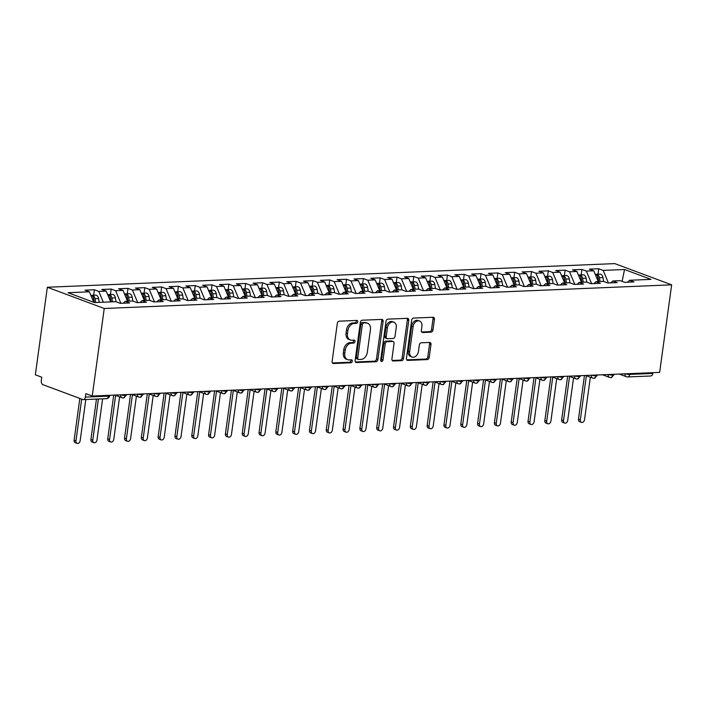 <?xml version="1.0" encoding="UTF-8"?>
<svg xmlns="http://www.w3.org/2000/svg" width="707" height="707" viewBox="0 0 707 707"><rect width="100%" height="100%" fill="white"/><g stroke="black" fill="none" stroke-linecap="round" stroke-linejoin="round"><path stroke-width="1.06" d="M357.742 321.871A1.529 1.114 110.5 0 0 356.796 320.43L339.263 321.164A2.183 1.591 110.5 0 0 337.319 323.355L332.104 361.454A2.183 1.591 110.5 0 0 332.988 363.425A2.183 1.591 110.5 0 0 333.465 363.504L350.999 362.771A1.529 1.114 110.5 0 0 351.397 359.81L349.134 359.898A6.982 5.099 110.5 0 1 347.623 359.669A6.982 5.099 110.5 0 1 344.777 353.35L345.21 350.168A6.982 5.099 110.5 0 1 351.423 343.178L353.694 343.081A1.529 1.114 110.5 0 0 354.101 340.12L351.83 340.217A6.982 5.099 110.5 0 1 350.318 339.979A6.982 5.099 110.5 0 1 347.473 333.66L347.915 330.487A6.982 5.099 110.5 0 1 354.119 323.497L356.39 323.399A1.529 1.114 110.5 0 0 357.742 321.871M350.318 339.979L348.896 339.448A6.982 5.099 110.5 0 1 346.05 333.13L346.492 329.957A6.982 5.099 110.5 0 1 352.696 322.958L354.967 322.869A1.529 1.114 110.5 0 0 356.213 320.457M332.396 362.956L349.576 362.24A1.529 1.114 110.5 0 0 350.822 359.828M347.623 359.669L346.2 359.138A6.982 5.099 110.5 0 1 343.355 352.82L343.788 349.638A6.982 5.099 110.5 0 1 350 342.648L352.272 342.55A1.529 1.114 110.5 0 0 353.518 340.147M431.031 332.175A2.183 1.591 110.5 0 0 432.976 329.992L434.434 319.299A2.183 1.591 110.5 0 0 433.55 317.328A2.183 1.591 110.5 0 0 433.073 317.257L413.604 318.07A2.183 1.591 110.5 0 0 411.66 320.253L406.445 358.352A2.183 1.591 110.5 0 0 407.329 360.331A2.183 1.591 110.5 0 0 407.806 360.402L427.275 359.589A2.183 1.591 110.5 0 0 429.22 357.406L430.987 344.495A2.183 1.591 110.5 0 0 430.095 342.515A2.183 1.591 110.5 0 0 429.626 342.444L421.292 342.789A2.183 1.591 110.5 0 0 419.348 344.981L418.473 351.379A5.833 4.26 110.5 0 1 412.022 357.026A5.833 4.26 110.5 0 1 409.645 351.75L413.082 326.661A5.833 4.26 110.5 0 1 419.534 321.013A5.833 4.26 110.5 0 1 421.911 326.298L421.337 330.478A2.183 1.591 110.5 0 0 422.229 332.449A2.183 1.591 110.5 0 0 422.698 332.529L431.031 332.175L429.609 331.645A2.183 1.591 110.5 0 0 431.553 329.462L433.011 318.769A2.183 1.591 110.5 0 0 432.719 317.266M92.246 396.035L104.238 308.482L671.65 284.833L659.658 372.386L92.246 396.035L85.847 393.649L85.37 397.095L108.445 396.141L108.551 395.354M383.114 321.438A2.183 1.591 110.5 0 0 382.222 319.467A2.183 1.591 110.5 0 0 381.753 319.396L362.284 320.209A2.183 1.591 110.5 0 0 360.34 322.392L355.126 360.49A2.183 1.591 110.5 0 0 356.01 362.47A2.183 1.591 110.5 0 0 356.478 362.541L375.956 361.728A2.183 1.591 110.5 0 0 377.892 359.545L383.114 321.438L381.692 320.907A2.183 1.591 110.5 0 0 381.4 319.405M387.94 319.14L407.418 318.327A2.183 1.591 110.5 0 1 407.886 318.397A2.183 1.591 110.5 0 1 408.779 320.368L403.556 358.476A2.183 1.591 110.5 0 1 401.611 360.658L393.286 361.003A2.183 1.591 110.5 0 1 392.809 360.932A2.183 1.591 110.5 0 1 391.925 358.962L394.038 343.505A2.183 1.591 110.5 0 0 393.154 341.534A2.183 1.591 110.5 0 0 392.677 341.454L387.153 341.693A2.183 1.591 110.5 0 0 385.209 343.876L383.008 359.96A1.529 1.114 110.5 0 1 380.693 360.057L386.004 321.323A2.183 1.591 110.5 0 1 387.94 319.14M104.238 308.482L47.342 287.254L614.754 263.605L671.65 284.833M93.642 295.208L94.385 289.782L84.973 290.17L89.382 291.814L68.031 292.707L94.482 302.578L115.833 301.686L120.243 303.33L129.664 302.941L125.254 301.297L132.651 300.988L137.061 302.631L146.473 302.243L142.063 300.59L149.46 300.281L153.87 301.933L163.282 301.536L158.872 299.892L166.269 299.582L170.679 301.226L180.099 300.837L175.69 299.194L183.086 298.884L187.496 300.528L196.908 300.139L192.498 298.487L199.895 298.186L204.305 299.83L213.717 299.432L209.307 297.788L216.704 297.479L221.114 299.123L230.535 298.734L226.125 297.09L233.522 296.781L237.932 298.425L247.344 298.036L242.934 296.392L250.331 296.083L254.741 297.727L264.153 297.329L259.752 295.685L267.149 295.376L271.559 297.02L280.971 296.631L276.561 294.987L283.958 294.678L288.368 296.321L297.78 295.933L293.37 294.289L300.767 293.979L305.177 295.623L314.597 295.226L310.187 293.582L317.584 293.272L321.994 294.925L331.406 294.527L326.996 292.884L334.393 292.574L338.803 294.218L348.215 293.829L343.805 292.185L351.202 291.876L355.612 293.52L365.033 293.131L360.623 291.478L368.02 291.169L372.43 292.822L381.842 292.424L377.432 290.78L384.829 290.471L389.239 292.115L398.651 291.726L394.241 290.082L401.638 289.773L406.048 291.417L415.469 291.028L411.059 289.375L418.456 289.075L422.866 290.718L432.277 290.321L427.868 288.677L435.265 288.368L439.674 290.011L449.086 289.623L444.685 287.979L452.082 287.669L456.492 289.313L465.904 288.924L461.494 287.281L468.891 286.971L473.301 288.615L482.713 288.217L478.303 286.574L485.7 286.264L490.11 287.908L499.531 287.519L495.121 285.875L502.518 285.566L506.928 287.21L516.34 286.821L511.93 285.177L519.327 284.868L523.737 286.512L533.149 286.114L528.739 284.47L536.136 284.161L540.546 285.814L549.966 285.416L545.557 283.772L552.954 283.463L557.363 285.107L566.775 284.718L562.365 283.074L569.762 282.765L574.172 284.408L583.584 284.02L579.174 282.367L586.571 282.066L590.981 283.71L600.402 283.313L595.992 281.669L603.389 281.359L607.799 283.003L617.211 282.614L612.801 280.971L620.198 280.661L624.608 282.305L634.02 281.916L629.619 280.264L627.595 282.181M94.385 289.782L98.794 291.425L106.191 291.116L110.716 301.898M110.451 294.51L111.193 289.075L101.781 289.472L106.191 291.116M111.193 289.075L115.603 290.718L123 290.418L127.525 301.2M127.269 293.803L128.011 288.376L118.59 288.765L123 290.418M128.011 288.376L132.421 290.02L139.818 289.711L144.334 300.502M144.078 293.105L144.82 287.678L135.408 288.067L139.818 289.711M144.82 287.678L149.23 289.322L156.627 289.013L161.152 299.795M160.887 292.406L161.629 286.971L152.217 287.369L156.627 289.013M161.629 286.971L166.039 288.624L173.436 288.315L177.961 299.096M177.704 291.699L178.447 286.273L169.026 286.662L173.436 288.315M178.447 286.273L182.857 287.917L190.254 287.608L194.779 298.398M194.513 291.001L195.256 285.575L185.844 285.964L190.254 287.608M195.256 285.575L199.666 287.219L207.063 286.909L211.587 297.691M211.322 290.303L212.065 284.868L202.653 285.266L207.063 286.909M212.065 284.868L216.475 286.521L223.872 286.211L228.396 296.993M228.14 289.605L228.882 284.17L219.47 284.567L223.872 286.211M228.882 284.17L233.292 285.814L240.689 285.504L245.214 296.295M244.949 288.898L245.691 283.472L236.279 283.861L240.689 285.504M245.691 283.472L250.101 285.115L257.498 284.806L262.023 295.588M261.758 288.2L262.509 282.773L253.088 283.162L257.498 284.806M262.509 282.773L266.919 284.417L274.316 284.108L278.832 294.89M278.576 287.502L279.318 282.066L269.906 282.464L274.316 284.108M279.318 282.066L283.728 283.71L291.125 283.401L295.65 294.192M295.385 286.795L296.127 281.368L286.715 281.757L291.125 283.401M296.127 281.368L300.537 283.012L307.934 282.703L312.459 293.493M312.202 286.096L312.945 280.67L303.524 281.059L307.934 282.703M312.945 280.67L317.355 282.314L324.752 282.005L329.276 292.786M329.011 285.398L329.754 279.963L320.342 280.361L324.752 282.005M329.754 279.963L334.164 281.607L341.561 281.306L346.085 292.088M345.82 284.691L346.563 279.265L337.151 279.654L341.561 281.306M346.563 279.265L350.972 280.909L358.369 280.599L362.894 291.39M362.638 283.993L363.38 278.567L353.96 278.956L358.369 280.599M363.38 278.567L367.79 280.211L375.187 279.901L379.712 290.683M379.447 283.295L380.189 277.86L370.777 278.258L375.187 279.901M380.189 277.86L384.599 279.512L391.996 279.203L396.521 289.985M396.256 282.588L396.998 277.162L387.586 277.551L391.996 279.203M396.998 277.162L401.408 278.805L408.805 278.496L413.33 289.287M413.074 281.89L413.816 276.464L404.404 276.852L408.805 278.496M413.816 276.464L418.226 278.107L425.623 277.798L430.148 288.58M429.883 281.192L430.625 275.757L421.213 276.154L425.623 277.798M430.625 275.757L435.035 277.409L442.432 277.1L446.957 287.882M446.691 280.493L447.443 275.058L438.022 275.456L442.432 277.1M447.443 275.058L451.853 276.702L459.25 276.393L463.765 287.183M463.509 279.786L464.252 274.36L454.84 274.749L459.25 276.393M464.252 274.36L468.661 276.004L476.058 275.695L480.583 286.485M480.318 279.088L481.06 273.662L471.649 274.051L476.058 275.695M481.06 273.662L485.47 275.306L492.867 274.996L497.392 285.778M497.136 278.39L497.878 272.955L488.457 273.353L492.867 274.996M497.878 272.955L502.288 274.599L509.685 274.289L514.21 285.08M513.945 277.683L514.687 272.257L505.275 272.646L509.685 274.289M514.687 272.257L519.097 273.901L526.494 273.591L531.019 284.382M530.754 276.985L531.496 271.559L522.084 271.948L526.494 273.591M531.496 271.559L535.906 273.202L543.303 272.893L547.828 283.675M547.572 276.287L548.314 270.852L538.893 271.249L543.303 272.893M548.314 270.852L552.724 272.495L560.121 272.195L564.646 282.977M564.38 275.58L565.123 270.154L555.711 270.542L560.121 272.195M565.123 270.154L569.533 271.797L576.93 271.488L581.454 282.279M581.189 274.882L581.932 269.455L572.52 269.844L576.93 271.488M581.932 269.455L586.342 271.099L593.739 270.79L598.263 281.572M598.007 274.183L598.749 268.748L589.338 269.146L593.739 270.79M598.749 268.748L603.159 270.401L624.511 269.508L650.97 279.38L629.619 280.264M612.801 280.971L610.777 282.88M603.159 270.401L608.435 282.977M622.125 281.377L624.511 269.508M595.992 281.669L593.968 283.587M586.342 271.099L591.626 283.684M579.174 282.367L577.159 284.285M569.533 271.797L574.809 284.382M562.365 283.074L560.342 284.983M552.724 272.495L558 285.08M545.557 283.772L543.533 285.69M535.906 273.202L541.182 285.787M528.739 284.47L526.724 286.388M519.097 273.901L524.373 286.485M511.93 285.177L509.906 287.086M502.288 274.599L507.564 287.183M495.121 285.875L493.097 287.784M485.47 275.306L490.746 287.882M478.303 286.574L476.288 288.491M468.661 276.004L473.937 288.589M461.494 287.281L459.47 289.19M451.853 276.702L457.129 289.287M444.685 287.979L442.662 289.888M435.035 277.409L440.311 289.985M427.868 288.677L425.844 290.595M418.226 278.107L423.502 290.692M411.059 289.375L409.035 291.293M401.408 278.805L406.693 291.39M394.241 290.082L392.226 291.991M384.599 279.512L389.875 292.088M377.432 290.78L375.408 292.698M367.79 280.211L373.066 292.795M360.623 291.478L358.599 293.396M350.972 280.909L356.248 293.493M343.805 292.185L341.79 294.094M334.164 281.607L339.44 294.192M326.996 292.884L324.973 294.792M317.355 282.314L322.631 294.899M310.187 293.582L308.164 295.499M300.537 283.012L305.813 295.597M293.37 294.289L291.355 296.198M283.728 283.71L289.004 296.295M276.561 294.987L274.537 296.896M266.919 284.417L272.195 296.993M259.752 295.685L257.728 297.603M250.101 285.115L255.377 297.7M242.934 296.392L240.91 298.301M233.292 285.814L238.568 298.398M226.125 297.09L224.101 298.999M216.475 286.521L221.759 299.096M209.307 297.788L207.292 299.706M199.666 287.219L204.942 299.803M192.498 298.487L190.475 300.404M182.857 287.917L188.133 300.502M175.69 299.194L173.666 301.102M166.039 288.624L171.315 301.2M158.872 299.892L156.857 301.809M149.23 289.322L154.506 301.907M142.063 300.59L140.039 302.508M132.421 290.02L137.697 302.605M125.254 301.297L123.23 303.206M115.603 290.718L120.879 303.303M85.37 397.095A3.332 2.174 -92.4 0 1 83.382 399.632A3.332 2.174 -92.4 0 1 82.799 399.535L42.968 384.679A3.332 2.174 -92.4 0 1 41.28 380.649L41.748 377.193L35.35 374.807L47.342 287.254M98.794 291.425L103.319 302.207M652.888 372.669L652.782 373.446A3.332 2.174 87.6 0 1 650.785 375.983L627.71 376.937A3.332 2.174 87.6 0 0 629.707 374.41L652.782 373.446M89.382 291.814L93.784 302.313M125.448 394.656L125.342 395.434A3.332 2.174 87.6 0 1 123.416 397.961A3.332 2.174 87.6 0 1 123.345 397.97A3.332 3.332 0 0 1 122.046 397.758A3.332 2.43 110.5 0 1 120.676 394.851M142.266 393.949L142.16 394.736A3.332 2.174 87.6 0 1 140.225 397.263A3.332 2.174 87.6 0 1 140.163 397.263A3.332 3.332 0 0 1 138.855 397.06A3.332 2.43 110.5 0 1 137.485 394.153M159.075 393.251L158.969 394.029A3.332 2.174 87.6 0 1 157.034 396.556A3.332 2.174 87.6 0 1 156.972 396.565A3.332 3.332 0 0 1 155.673 396.353A3.332 2.43 110.5 0 1 154.303 393.445M175.884 392.553L175.778 393.331A3.332 2.174 87.6 0 1 173.851 395.858A3.332 2.174 87.6 0 1 173.789 395.867A3.332 3.332 0 0 1 172.481 395.655A3.332 2.43 110.5 0 1 171.112 392.747M192.702 391.846L192.596 392.632A3.332 2.174 87.6 0 1 190.66 395.16A3.332 2.174 87.6 0 1 190.598 395.16A3.332 3.332 0 0 1 189.29 394.957A3.332 2.43 110.5 0 1 187.921 392.049M209.511 391.148L209.405 391.925A3.332 2.174 87.6 0 1 207.469 394.462A3.332 2.174 87.6 0 1 207.407 394.462A3.332 3.332 0 0 1 206.108 394.259A3.332 2.43 110.5 0 1 204.738 391.351M226.32 390.45L226.213 391.227A3.332 2.174 87.6 0 1 224.287 393.755A3.332 2.174 87.6 0 1 224.225 393.764A3.332 3.332 0 0 1 222.917 393.552A3.332 2.43 110.5 0 1 221.547 390.644M243.137 389.743L243.031 390.529A3.332 2.174 87.6 0 1 241.096 393.057A3.332 2.174 87.6 0 1 241.034 393.057A3.332 3.332 0 0 1 239.735 392.853A3.332 2.43 110.5 0 1 238.356 389.946M259.946 389.044L259.84 389.822A3.332 2.174 87.6 0 1 257.905 392.358A3.332 2.174 87.6 0 1 257.843 392.358A3.332 3.332 0 0 1 256.544 392.155A3.332 2.43 110.5 0 1 255.174 389.248M276.764 388.346L276.649 389.124A3.332 2.174 87.6 0 1 274.723 391.651A3.332 2.174 87.6 0 1 274.661 391.66A3.332 3.332 0 0 1 273.353 391.448A3.332 2.43 110.5 0 1 271.983 388.541M293.573 387.639L293.467 388.426A3.332 2.174 87.6 0 1 291.531 390.953A3.332 2.174 87.6 0 1 291.47 390.953A3.332 3.332 0 0 1 290.17 390.75A3.332 2.43 110.5 0 1 288.801 387.843M310.382 386.941L310.276 387.719A3.332 2.174 87.6 0 1 308.349 390.255A3.332 2.174 87.6 0 1 308.279 390.255A3.332 3.332 0 0 1 306.979 390.052A3.332 2.43 110.5 0 1 305.61 387.144M327.2 386.243L327.094 387.021A3.332 2.174 87.6 0 1 325.158 389.548A3.332 2.174 87.6 0 1 325.096 389.557A3.332 3.332 0 0 1 323.788 389.345A3.332 2.43 110.5 0 1 322.419 386.437M344.009 385.545L343.902 386.322A3.332 2.174 87.6 0 1 341.967 388.85A3.332 2.174 87.6 0 1 341.905 388.859A3.332 3.332 0 0 1 340.606 388.647A3.332 2.43 110.5 0 1 339.236 385.739M360.817 384.838L360.711 385.624A3.332 2.174 87.6 0 1 358.785 388.152A3.332 2.174 87.6 0 1 358.723 388.152A3.332 3.332 0 0 1 357.415 387.949A3.332 2.43 110.5 0 1 356.045 385.041M377.635 384.14L377.529 384.917A3.332 2.174 87.6 0 1 375.594 387.454A3.332 2.174 87.6 0 1 375.532 387.454A3.332 3.332 0 0 1 374.224 387.25A3.332 2.43 110.5 0 1 372.854 384.334M394.444 383.441L394.338 384.219A3.332 2.174 87.6 0 1 392.403 386.747A3.332 2.174 87.6 0 1 392.341 386.756A3.332 3.332 0 0 1 391.042 386.543A3.332 2.43 110.5 0 1 389.672 383.636M411.253 382.734L411.147 383.521A3.332 2.174 87.6 0 1 409.22 386.049A3.332 2.174 87.6 0 1 409.159 386.049A3.332 3.332 0 0 1 407.851 385.845A3.332 2.43 110.5 0 1 406.481 382.938M428.071 382.036L427.965 382.814A3.332 2.174 87.6 0 1 426.029 385.35A3.332 2.174 87.6 0 1 425.968 385.35A3.332 3.332 0 0 1 424.668 385.147A3.332 2.43 110.5 0 1 423.29 382.24M444.88 381.338L444.774 382.116A3.332 2.174 87.6 0 1 442.838 384.643A3.332 2.174 87.6 0 1 442.776 384.652A3.332 3.332 0 0 1 441.477 384.44A3.332 2.43 110.5 0 1 440.108 381.533M461.698 380.631L461.583 381.418A3.332 2.174 87.6 0 1 459.656 383.945A3.332 2.174 87.6 0 1 459.594 383.945A3.332 3.332 0 0 1 458.286 383.742A3.332 2.43 110.5 0 1 456.916 380.834M478.506 379.933L478.4 380.711A3.332 2.174 87.6 0 1 476.465 383.247A3.332 2.174 87.6 0 1 476.403 383.247A3.332 3.332 0 0 1 475.104 383.044A3.332 2.43 110.5 0 1 473.734 380.136M495.315 379.235L495.209 380.012A3.332 2.174 87.6 0 1 493.283 382.54A3.332 2.174 87.6 0 1 493.221 382.549A3.332 3.332 0 0 1 491.913 382.337A3.332 2.43 110.5 0 1 490.543 379.429M512.133 378.537L512.027 379.314A3.332 2.174 87.6 0 1 510.092 381.842A3.332 2.174 87.6 0 1 510.03 381.851A3.332 3.332 0 0 1 508.722 381.639A3.332 2.43 110.5 0 1 507.352 378.731M528.942 377.83L528.836 378.607A3.332 2.174 87.6 0 1 526.901 381.144A3.332 2.174 87.6 0 1 526.839 381.144A3.332 3.332 0 0 1 525.54 380.94A3.332 2.43 110.5 0 1 524.17 378.033M545.751 377.131L545.645 377.909A3.332 2.174 87.6 0 1 543.718 380.437A3.332 2.174 87.6 0 1 543.656 380.446A3.332 3.332 0 0 1 542.349 380.233A3.332 2.43 110.5 0 1 540.979 377.326M562.569 376.433L562.463 377.211A3.332 2.174 87.6 0 1 560.527 379.739A3.332 2.174 87.6 0 1 560.465 379.747A3.332 3.332 0 0 1 559.157 379.535A3.332 2.43 110.5 0 1 557.788 376.628M579.378 375.726L579.272 376.513A3.332 2.174 87.6 0 1 577.336 379.04A3.332 2.174 87.6 0 1 577.274 379.04A3.332 3.332 0 0 1 575.975 378.837A3.332 2.43 110.5 0 1 574.605 375.93M596.195 375.028L596.081 375.806A3.332 2.174 87.6 0 1 594.154 378.342A3.332 2.174 87.6 0 1 594.092 378.342A3.332 3.332 0 0 1 592.784 378.139A3.332 2.43 110.5 0 1 591.414 375.231M613.004 374.33L612.898 375.108A3.332 2.174 87.6 0 1 610.963 377.635A3.332 2.174 87.6 0 1 610.901 377.644A3.332 3.332 0 0 1 609.602 377.432A3.332 2.43 110.5 0 1 608.223 374.524M355.418 361.993L374.533 361.197A2.183 1.591 110.5 0 0 376.469 359.015L381.692 320.907M363.69 323.09A1.529 1.114 110.5 0 0 362.329 324.619L357.751 358.069A1.529 1.114 110.5 0 0 358.705 359.501L361.1 359.403A6.982 5.099 110.5 0 0 367.304 352.404L370.433 329.55A6.982 5.099 110.5 0 0 367.596 323.232A6.982 5.099 110.5 0 0 366.085 322.993L362.267 322.56A1.529 1.114 110.5 0 0 360.906 324.089L362.329 324.619M358.369 359.448L356.947 358.917A1.529 1.114 110.5 0 1 356.328 357.539L360.906 324.089M367.596 323.232L366.173 322.701A6.982 5.099 110.5 0 0 364.662 322.463L366.085 322.993M362.267 322.56L364.662 322.463M392.217 360.464L400.197 360.128A2.183 1.591 110.5 0 0 402.133 357.945L407.356 319.838A2.183 1.591 110.5 0 0 407.055 318.336M393.154 341.534L391.731 341.004A2.183 1.591 110.5 0 0 391.254 340.924L385.73 341.154A2.183 1.591 110.5 0 0 383.786 343.346L381.586 359.43L383.008 359.96M380.746 360.791A1.529 1.114 110.5 0 0 381.586 359.43M396.238 327.474A5.833 4.26 110.5 0 0 393.861 322.189A5.833 4.26 110.5 0 0 387.409 327.836L386.199 336.673A2.183 1.591 110.5 0 0 387.083 338.653A2.183 1.591 110.5 0 0 387.56 338.724L393.083 338.494A2.183 1.591 110.5 0 0 395.027 336.311L396.238 327.474M393.861 322.189L392.438 321.658A5.833 4.26 110.5 0 0 385.987 327.306L387.409 327.836M387.083 338.653L385.66 338.123A2.183 1.591 110.5 0 1 384.776 336.143L385.987 327.306M421.637 331.981L429.609 331.645M419.534 321.013L418.111 320.483A5.833 4.26 110.5 0 0 411.66 326.13L413.082 326.661M412.022 357.026L410.599 356.496A5.833 4.26 110.5 0 1 408.222 351.22L411.66 326.13M406.737 359.854L425.853 359.059A2.183 1.591 110.5 0 0 427.797 356.876L429.564 343.964A2.183 1.591 110.5 0 0 429.264 342.462M94.358 302.525L93.686 298.761A4.445 2.899 -92.4 0 0 91.477 295.455A4.445 2.899 -92.4 0 0 90.85 295.332M95.71 302.525L95.03 298.699A4.445 2.899 -92.4 0 0 92.82 295.402A4.445 2.899 -92.4 0 0 92.043 295.27A4.445 2.899 -92.4 0 0 91.38 295.42M92.043 295.27L95.578 295.128A4.445 2.899 87.6 0 1 96.346 295.252A4.445 2.899 87.6 0 1 98.565 298.557L99.236 302.375M77.09 443.395L75.242 442.706A2.775 2.024 -69.5 0 1 74.111 440.196L75.958 440.885A2.775 2.024 110.5 0 0 77.09 443.395A2.775 2.024 110.5 0 0 80.165 440.708L85.803 399.535M81.685 399.119L75.958 440.885M79.829 398.43L74.111 440.196M111.176 301.88L110.495 298.054A4.445 2.899 -92.4 0 0 108.286 294.757A4.445 2.899 -92.4 0 0 107.667 294.633M112.519 301.827L111.847 298A4.445 2.899 -92.4 0 0 109.629 294.704A4.445 2.899 -92.4 0 0 108.851 294.572A4.445 2.899 -92.4 0 0 108.189 294.722M108.851 294.572L112.386 294.43A4.445 2.899 87.6 0 1 113.164 294.554A4.445 2.899 87.6 0 1 115.374 297.85L116.072 301.774M93.907 442.697L92.051 442.008A2.775 2.024 -69.5 0 1 90.92 439.498L92.776 440.187A2.775 2.024 110.5 0 0 93.907 442.697A2.775 2.024 110.5 0 0 96.974 440.01L102.612 398.828M98.414 399.004L92.776 440.187M96.461 399.084L90.92 439.498M127.985 301.182L127.313 297.355A4.445 2.899 -92.4 0 0 125.095 294.059A4.445 2.899 -92.4 0 0 124.476 293.926M129.337 301.12L128.656 297.302A4.445 2.899 -92.4 0 0 126.447 293.997A4.445 2.899 -92.4 0 0 125.669 293.873A4.445 2.899 -92.4 0 0 124.998 294.024M125.669 293.873L129.195 293.723A4.445 2.899 87.6 0 1 129.973 293.856A4.445 2.899 87.6 0 1 132.182 297.152L132.881 301.076M110.716 441.999L108.869 441.309A2.775 2.024 -69.5 0 1 107.738 438.791L109.585 439.48A2.775 2.024 110.5 0 0 110.716 441.999A2.775 2.024 110.5 0 0 113.792 439.303L119.607 396.848M115.63 395.363L109.585 439.48M113.712 395.142L107.738 438.791M144.802 300.475L144.122 296.657A4.445 2.899 -92.4 0 0 141.913 293.352A4.445 2.899 -92.4 0 0 141.285 293.228M146.146 300.422L145.465 296.595A4.445 2.899 -92.4 0 0 143.256 293.299A4.445 2.899 -92.4 0 0 142.478 293.175A4.445 2.899 -92.4 0 0 141.815 293.317M142.478 293.175L146.013 293.025A4.445 2.899 87.6 0 1 146.791 293.149A4.445 2.899 87.6 0 1 149 296.454L149.69 300.369M127.525 441.301L125.678 440.602A2.775 2.024 -69.5 0 1 124.547 438.093L126.394 438.782A2.775 2.024 110.5 0 0 127.525 441.301A2.775 2.024 110.5 0 0 130.601 438.605L136.416 396.15M132.439 394.665L126.394 438.782M130.53 394.444L124.547 438.093M161.611 299.777L160.94 295.95A4.445 2.899 -92.4 0 0 158.721 292.654A4.445 2.899 -92.4 0 0 158.103 292.53M162.955 299.724L162.283 295.897A4.445 2.899 -92.4 0 0 160.065 292.601A4.445 2.899 -92.4 0 0 159.296 292.468A4.445 2.899 -92.4 0 0 158.624 292.618M159.296 292.468L162.822 292.327A4.445 2.899 87.6 0 1 163.6 292.451A4.445 2.899 87.6 0 1 165.809 295.747L166.507 299.671M144.343 440.594L142.487 439.904A2.775 2.024 -69.5 0 1 141.356 437.394L143.212 438.084A2.775 2.024 110.5 0 0 144.343 440.594A2.775 2.024 110.5 0 0 147.41 437.907L153.225 395.443M149.257 393.967L143.212 438.084M147.339 393.737L141.356 437.394M178.42 299.079L177.749 295.252A4.445 2.899 -92.4 0 0 175.539 291.956A4.445 2.899 -92.4 0 0 174.912 291.823M179.772 299.017L179.092 295.199A4.445 2.899 -92.4 0 0 176.883 291.894A4.445 2.899 -92.4 0 0 176.105 291.77A4.445 2.899 -92.4 0 0 175.433 291.92M176.105 291.77L179.631 291.62A4.445 2.899 87.6 0 1 180.409 291.752A4.445 2.899 87.6 0 1 182.627 295.049L183.316 298.973M161.152 439.895L159.305 439.206A2.775 2.024 -69.5 0 1 158.174 436.687L160.021 437.377A2.775 2.024 110.5 0 0 161.152 439.895A2.775 2.024 110.5 0 0 164.227 437.209L170.042 394.745M166.065 393.26L160.021 437.377M164.148 393.039L158.174 436.687M195.238 298.381L194.558 294.554A4.445 2.899 -92.4 0 0 192.348 291.249A4.445 2.899 -92.4 0 0 191.73 291.125M196.581 298.319L195.901 294.501A4.445 2.899 -92.4 0 0 193.691 291.196A4.445 2.899 -92.4 0 0 192.914 291.072A4.445 2.899 -92.4 0 0 192.251 291.222M192.914 291.072L196.449 290.922A4.445 2.899 87.6 0 1 197.226 291.045A4.445 2.899 87.6 0 1 199.436 294.351L200.125 298.266M177.961 439.197L176.114 438.508A2.775 2.024 -69.5 0 1 174.983 435.989L176.83 436.679A2.775 2.024 110.5 0 0 177.961 439.197A2.775 2.024 110.5 0 0 181.036 436.502L186.851 394.046M182.874 392.562L176.83 436.679M180.965 392.341L174.983 435.989M212.047 297.674L211.375 293.856A4.445 2.899 -92.4 0 0 209.157 290.55A4.445 2.899 -92.4 0 0 208.538 290.427M213.39 297.62L212.719 293.794A4.445 2.899 -92.4 0 0 210.5 290.497A4.445 2.899 -92.4 0 0 209.732 290.365A4.445 2.899 -92.4 0 0 209.06 290.515M209.732 290.365L213.258 290.224A4.445 2.899 87.6 0 1 214.035 290.347A4.445 2.899 87.6 0 1 216.245 293.652L216.943 297.567M194.779 438.49L192.923 437.801A2.775 2.024 -69.5 0 1 191.8 435.291L193.647 435.98A2.775 2.024 110.5 0 0 194.779 438.49A2.775 2.024 110.5 0 0 197.845 435.804L203.66 393.339M199.692 391.864L193.647 435.98M197.774 391.634L191.8 435.291M228.856 296.975L228.184 293.149A4.445 2.899 -92.4 0 0 225.975 289.852A4.445 2.899 -92.4 0 0 225.347 289.72M230.208 296.922L229.528 293.096A4.445 2.899 -92.4 0 0 227.318 289.79A4.445 2.899 -92.4 0 0 226.54 289.667A4.445 2.899 -92.4 0 0 225.878 289.817M226.54 289.667L230.075 289.517A4.445 2.899 87.6 0 1 230.844 289.649A4.445 2.899 87.6 0 1 233.063 292.945L233.752 296.869M211.587 437.792L209.74 437.103A2.775 2.024 -69.5 0 1 208.609 434.584L210.456 435.273A2.775 2.024 110.5 0 0 211.587 437.792A2.775 2.024 110.5 0 0 214.663 435.105L220.478 392.641M216.501 391.157L210.456 435.273M214.592 390.936L208.609 434.584M245.674 296.277L244.993 292.451A4.445 2.899 -92.4 0 0 242.784 289.145A4.445 2.899 -92.4 0 0 242.165 289.022M247.017 296.215L246.345 292.398A4.445 2.899 -92.4 0 0 244.127 289.092A4.445 2.899 -92.4 0 0 243.349 288.969A4.445 2.899 -92.4 0 0 242.687 289.119M243.349 288.969L246.884 288.818A4.445 2.899 87.6 0 1 247.662 288.942A4.445 2.899 87.6 0 1 249.871 292.247L250.561 296.162M228.396 437.094L226.549 436.405A2.775 2.024 -69.5 0 1 225.418 433.886L227.274 434.575A2.775 2.024 110.5 0 0 228.396 437.094A2.775 2.024 110.5 0 0 231.472 434.398L237.287 391.943M233.31 390.458L227.274 434.575M231.401 390.237L225.418 433.886M262.483 295.57L261.811 291.752A4.445 2.899 -92.4 0 0 259.593 288.447A4.445 2.899 -92.4 0 0 258.974 288.323M263.826 295.517L263.154 291.691A4.445 2.899 -92.4 0 0 260.945 288.394A4.445 2.899 -92.4 0 0 260.167 288.262A4.445 2.899 -92.4 0 0 259.496 288.412M260.167 288.262L263.693 288.12A4.445 2.899 87.6 0 1 264.471 288.244A4.445 2.899 87.6 0 1 266.68 291.549L267.379 295.464M245.214 436.387L243.367 435.698A2.775 2.024 -69.5 0 1 242.236 433.188L244.083 433.877A2.775 2.024 110.5 0 0 245.214 436.387A2.775 2.024 110.5 0 0 248.281 433.7L254.105 391.245M250.128 389.76L244.083 433.877M248.21 389.53L242.236 433.188M279.3 294.872L278.62 291.045A4.445 2.899 -92.4 0 0 276.41 287.749A4.445 2.899 -92.4 0 0 275.783 287.616M280.644 294.819L279.963 290.992A4.445 2.899 -92.4 0 0 277.754 287.696A4.445 2.899 -92.4 0 0 276.976 287.563A4.445 2.899 -92.4 0 0 276.313 287.714M276.976 287.563L280.511 287.413A4.445 2.899 87.6 0 1 281.28 287.546A4.445 2.899 87.6 0 1 283.498 290.842L284.187 294.766M262.023 435.689L260.176 434.999A2.775 2.024 -69.5 0 1 259.045 432.49L260.892 433.179A2.775 2.024 110.5 0 0 262.023 435.689A2.775 2.024 110.5 0 0 265.098 433.002L270.914 390.538M266.937 389.053L260.892 433.179M265.028 388.832L259.045 432.49M296.109 294.174L295.429 290.347A4.445 2.899 -92.4 0 0 293.219 287.051A4.445 2.899 -92.4 0 0 292.601 286.918M297.453 294.112L296.781 290.294A4.445 2.899 -92.4 0 0 294.563 286.989A4.445 2.899 -92.4 0 0 293.785 286.865A4.445 2.899 -92.4 0 0 293.122 287.015M293.785 286.865L297.32 286.715A4.445 2.899 87.6 0 1 298.098 286.848A4.445 2.899 87.6 0 1 300.307 290.144L301.005 294.068M278.841 434.991L276.985 434.301A2.775 2.024 -69.5 0 1 275.854 431.783L277.71 432.472A2.775 2.024 110.5 0 0 278.841 434.991A2.775 2.024 110.5 0 0 281.907 432.295L287.722 389.84M283.746 388.355L277.71 432.472M281.837 388.134L275.854 431.783M312.918 293.467L312.247 289.649A4.445 2.899 -92.4 0 0 310.028 286.344A4.445 2.899 -92.4 0 0 309.41 286.22M314.27 293.414L313.59 289.587A4.445 2.899 -92.4 0 0 311.38 286.291A4.445 2.899 -92.4 0 0 310.603 286.167A4.445 2.899 -92.4 0 0 309.931 286.308M310.603 286.167L314.129 286.017A4.445 2.899 87.6 0 1 314.907 286.141A4.445 2.899 87.6 0 1 317.116 289.446L317.814 293.361M295.65 434.284L293.803 433.594A2.775 2.024 -69.5 0 1 292.671 431.084L294.519 431.774A2.775 2.024 110.5 0 0 295.65 434.284A2.775 2.024 110.5 0 0 298.725 431.597L304.54 389.142M300.563 387.657L294.519 431.774M298.646 387.436L292.671 431.084M329.736 292.769L329.055 288.942A4.445 2.899 -92.4 0 0 326.846 285.646A4.445 2.899 -92.4 0 0 326.219 285.522M331.079 292.716L330.399 288.889A4.445 2.899 -92.4 0 0 328.189 285.593A4.445 2.899 -92.4 0 0 327.412 285.46A4.445 2.899 -92.4 0 0 326.749 285.61M327.412 285.46L330.947 285.319A4.445 2.899 87.6 0 1 331.724 285.442A4.445 2.899 87.6 0 1 333.934 288.739L334.623 292.663M312.459 433.585L310.612 432.896A2.775 2.024 -69.5 0 1 309.48 430.386L311.327 431.076A2.775 2.024 110.5 0 0 312.459 433.585A2.775 2.024 110.5 0 0 315.534 430.899L321.349 388.435M317.372 386.95L311.327 431.076M315.463 386.729L309.48 430.386M346.545 292.071L345.873 288.244A4.445 2.899 -92.4 0 0 343.655 284.948A4.445 2.899 -92.4 0 0 343.036 284.815M347.888 292.009L347.217 288.191A4.445 2.899 -92.4 0 0 344.998 284.886A4.445 2.899 -92.4 0 0 344.229 284.762A4.445 2.899 -92.4 0 0 343.558 284.912M344.229 284.762L347.756 284.612A4.445 2.899 87.6 0 1 348.533 284.744A4.445 2.899 87.6 0 1 350.743 288.041L351.441 291.964M329.276 432.887L327.421 432.198A2.775 2.024 -69.5 0 1 326.289 429.679L328.145 430.369A2.775 2.024 110.5 0 0 329.276 432.887A2.775 2.024 110.5 0 0 332.343 430.201L338.158 387.736M334.19 386.252L328.145 430.369M332.272 386.031L326.289 429.679M363.354 291.364L362.682 287.546A4.445 2.899 -92.4 0 0 360.473 284.241A4.445 2.899 -92.4 0 0 359.845 284.117M364.706 291.311L364.025 287.484A4.445 2.899 -92.4 0 0 361.816 284.187A4.445 2.899 -92.4 0 0 361.038 284.064A4.445 2.899 -92.4 0 0 360.367 284.205M361.038 284.064L364.565 283.914A4.445 2.899 87.6 0 1 365.342 284.037A4.445 2.899 87.6 0 1 367.56 287.342L368.25 291.257M346.085 432.189L344.238 431.5A2.775 2.024 -69.5 0 1 343.107 428.981L344.954 429.67A2.775 2.024 110.5 0 0 346.085 432.189A2.775 2.024 110.5 0 0 349.161 429.494L354.976 387.038M350.999 385.554L344.954 429.67M349.081 385.333L343.107 428.981M380.172 290.665L379.491 286.848A4.445 2.899 -92.4 0 0 377.282 283.542A4.445 2.899 -92.4 0 0 376.663 283.419M381.515 290.612L380.834 286.786A4.445 2.899 -92.4 0 0 378.625 283.489A4.445 2.899 -92.4 0 0 377.847 283.357A4.445 2.899 -92.4 0 0 377.185 283.507M377.847 283.357L381.382 283.215A4.445 2.899 87.6 0 1 382.16 283.339A4.445 2.899 87.6 0 1 384.369 286.644L385.059 290.559M362.894 431.482L361.047 430.793A2.775 2.024 -69.5 0 1 359.916 428.283L361.763 428.972A2.775 2.024 110.5 0 0 362.894 431.482A2.775 2.024 110.5 0 0 365.97 428.796L371.785 386.331M367.808 384.855L361.763 428.972M365.899 384.626L359.916 428.283M396.981 289.967L396.309 286.141A4.445 2.899 -92.4 0 0 394.091 282.844A4.445 2.899 -92.4 0 0 393.472 282.712M398.324 289.914L397.652 286.088A4.445 2.899 -92.4 0 0 395.434 282.782A4.445 2.899 -92.4 0 0 394.665 282.659A4.445 2.899 -92.4 0 0 393.993 282.809M394.665 282.659L398.191 282.508A4.445 2.899 87.6 0 1 398.969 282.641A4.445 2.899 87.6 0 1 401.178 285.937L401.876 289.861M379.712 430.784L377.856 430.095A2.775 2.024 -69.5 0 1 376.734 427.576L378.581 428.265A2.775 2.024 110.5 0 0 379.712 430.784A2.775 2.024 110.5 0 0 382.779 428.097L388.603 385.633M384.626 384.148L378.581 428.265M382.708 383.928L376.734 427.576M413.798 289.269L413.118 285.442A4.445 2.899 -92.4 0 0 410.908 282.137A4.445 2.899 -92.4 0 0 410.281 282.013M415.142 289.207L414.461 285.389A4.445 2.899 -92.4 0 0 412.252 282.084A4.445 2.899 -92.4 0 0 411.474 281.96A4.445 2.899 -92.4 0 0 410.811 282.111M411.474 281.96L415.009 281.81A4.445 2.899 87.6 0 1 415.778 281.934A4.445 2.899 87.6 0 1 417.996 285.239L418.685 289.154M396.521 430.086L394.674 429.396A2.775 2.024 -69.5 0 1 393.543 426.878L395.39 427.567A2.775 2.024 110.5 0 0 396.521 430.086A2.775 2.024 110.5 0 0 399.596 427.39L405.411 384.935M401.435 383.45L395.39 427.567M399.526 383.229L393.543 426.878M430.607 288.562L429.927 284.744A4.445 2.899 -92.4 0 0 427.717 281.439A4.445 2.899 -92.4 0 0 427.099 281.315M431.95 288.509L431.279 284.682A4.445 2.899 -92.4 0 0 429.061 281.386A4.445 2.899 -92.4 0 0 428.283 281.253A4.445 2.899 -92.4 0 0 427.62 281.404M428.283 281.253L431.818 281.112A4.445 2.899 87.6 0 1 432.596 281.236A4.445 2.899 87.6 0 1 434.805 284.541L435.494 288.456M413.33 429.379L411.483 428.689A2.775 2.024 -69.5 0 1 410.352 426.18L412.208 426.869A2.775 2.024 110.5 0 0 413.33 429.379A2.775 2.024 110.5 0 0 416.405 426.692L422.22 384.237M418.244 382.752L412.208 426.869M416.335 382.522L410.352 426.18M447.416 287.864L446.744 284.037A4.445 2.899 -92.4 0 0 444.526 280.741A4.445 2.899 -92.4 0 0 443.908 280.608M448.759 287.811L448.088 283.984A4.445 2.899 -92.4 0 0 445.878 280.679A4.445 2.899 -92.4 0 0 445.101 280.555A4.445 2.899 -92.4 0 0 444.429 280.706M445.101 280.555L448.627 280.405A4.445 2.899 87.6 0 1 449.405 280.538A4.445 2.899 87.6 0 1 451.614 283.834L452.312 287.758M430.148 428.681L428.301 427.991A2.775 2.024 -69.5 0 1 427.169 425.473L429.016 426.171A2.775 2.024 110.5 0 0 430.148 428.681A2.775 2.024 110.5 0 0 433.214 425.994L439.038 383.53M435.061 382.045L429.016 426.171M433.144 381.824L427.169 425.473M464.234 287.166L463.553 283.339A4.445 2.899 -92.4 0 0 461.344 280.034A4.445 2.899 -92.4 0 0 460.717 279.91M465.577 287.104L464.897 283.286A4.445 2.899 -92.4 0 0 462.687 279.981A4.445 2.899 -92.4 0 0 461.91 279.857A4.445 2.899 -92.4 0 0 461.247 280.007M461.91 279.857L465.445 279.707A4.445 2.899 87.6 0 1 466.213 279.831A4.445 2.899 87.6 0 1 468.432 283.136L469.121 287.051M446.957 427.982L445.11 427.293A2.775 2.024 -69.5 0 1 443.978 424.774L445.825 425.464A2.775 2.024 110.5 0 0 446.957 427.982A2.775 2.024 110.5 0 0 450.032 425.287L455.847 382.832M451.87 381.347L445.825 425.464M449.961 381.126L443.978 424.774M481.043 286.459L480.362 282.641A4.445 2.899 -92.4 0 0 478.153 279.336A4.445 2.899 -92.4 0 0 477.534 279.212M482.386 286.406L481.714 282.579A4.445 2.899 -92.4 0 0 479.496 279.283A4.445 2.899 -92.4 0 0 478.719 279.15A4.445 2.899 -92.4 0 0 478.056 279.3M478.719 279.15L482.254 279.009A4.445 2.899 87.6 0 1 483.031 279.132A4.445 2.899 87.6 0 1 485.241 282.438L485.939 286.353M463.774 427.275L461.918 426.586A2.775 2.024 -69.5 0 1 460.787 424.076L462.643 424.766A2.775 2.024 110.5 0 0 463.774 427.275A2.775 2.024 110.5 0 0 466.841 424.589L472.656 382.133M468.679 380.649L462.643 424.766M466.77 380.419L460.787 424.076M497.852 285.761L497.18 281.934A4.445 2.899 -92.4 0 0 494.962 278.638A4.445 2.899 -92.4 0 0 494.343 278.505M499.204 285.708L498.523 281.881A4.445 2.899 -92.4 0 0 496.314 278.585A4.445 2.899 -92.4 0 0 495.536 278.452A4.445 2.899 -92.4 0 0 494.865 278.602M495.536 278.452L499.062 278.311A4.445 2.899 87.6 0 1 499.84 278.434A4.445 2.899 87.6 0 1 502.05 281.731L502.748 285.655M480.583 426.577L478.736 425.888A2.775 2.024 -69.5 0 1 477.605 423.378L479.452 424.067A2.775 2.024 110.5 0 0 480.583 426.577A2.775 2.024 110.5 0 0 483.659 423.891L489.474 381.427M485.497 379.942L479.452 424.067M483.579 379.721L477.605 423.378M514.669 285.062L513.989 281.236A4.445 2.899 -92.4 0 0 511.78 277.939A4.445 2.899 -92.4 0 0 511.152 277.807M516.013 285.001L515.332 281.183A4.445 2.899 -92.4 0 0 513.123 277.878A4.445 2.899 -92.4 0 0 512.345 277.754A4.445 2.899 -92.4 0 0 511.682 277.904M512.345 277.754L515.88 277.604A4.445 2.899 87.6 0 1 516.658 277.736A4.445 2.899 87.6 0 1 518.867 281.033L519.557 284.956M497.392 425.879L495.545 425.19A2.775 2.024 -69.5 0 1 494.414 422.671L496.261 423.36A2.775 2.024 110.5 0 0 497.392 425.879A2.775 2.024 110.5 0 0 500.468 423.184L506.283 380.728M502.306 379.244L496.261 423.36M500.397 379.023L494.414 422.671M531.478 284.355L530.807 280.538A4.445 2.899 -92.4 0 0 528.589 277.232A4.445 2.899 -92.4 0 0 527.97 277.109M532.822 284.302L532.15 280.476A4.445 2.899 -92.4 0 0 529.932 277.179A4.445 2.899 -92.4 0 0 529.163 277.056A4.445 2.899 -92.4 0 0 528.491 277.197M529.163 277.056L532.689 276.905A4.445 2.899 87.6 0 1 533.467 277.029A4.445 2.899 87.6 0 1 535.676 280.334L536.374 284.249M514.21 425.181L512.354 424.483A2.775 2.024 -69.5 0 1 511.223 421.973L513.079 422.662A2.775 2.024 110.5 0 0 514.21 425.181A2.775 2.024 110.5 0 0 517.277 422.486L523.092 380.03M519.124 378.545L513.079 422.662M517.206 378.325L511.223 421.973M548.287 283.657L547.616 279.831A4.445 2.899 -92.4 0 0 545.406 276.534A4.445 2.899 -92.4 0 0 544.779 276.41M549.639 283.604L548.959 279.778A4.445 2.899 -92.4 0 0 546.75 276.481A4.445 2.899 -92.4 0 0 545.972 276.349A4.445 2.899 -92.4 0 0 545.3 276.499M545.972 276.349L549.498 276.207A4.445 2.899 87.6 0 1 550.276 276.331A4.445 2.899 87.6 0 1 552.494 279.627L553.183 283.551M531.019 424.474L529.172 423.785A2.775 2.024 -69.5 0 1 528.041 421.275L529.888 421.964A2.775 2.024 110.5 0 0 531.019 424.474A2.775 2.024 110.5 0 0 534.094 421.787L539.909 379.323M535.933 377.847L529.888 421.964M534.015 377.618L528.041 421.275M565.105 282.959L564.425 279.132A4.445 2.899 -92.4 0 0 562.215 275.836A4.445 2.899 -92.4 0 0 561.597 275.703M566.448 282.897L565.768 279.079A4.445 2.899 -92.4 0 0 563.559 275.774A4.445 2.899 -92.4 0 0 562.781 275.65A4.445 2.899 -92.4 0 0 562.118 275.801M562.781 275.65L566.316 275.5A4.445 2.899 87.6 0 1 567.094 275.633A4.445 2.899 87.6 0 1 569.303 278.929L569.992 282.853M547.828 423.776L545.981 423.086A2.775 2.024 -69.5 0 1 544.85 420.568L546.697 421.257A2.775 2.024 110.5 0 0 547.828 423.776A2.775 2.024 110.5 0 0 550.903 421.089L556.718 378.625M552.741 377.14L546.697 421.257M550.833 376.919L544.85 420.568M581.914 282.252L581.242 278.434A4.445 2.899 -92.4 0 0 579.024 275.129A4.445 2.899 -92.4 0 0 578.406 275.005M583.257 282.199L582.586 278.372A4.445 2.899 -92.4 0 0 580.367 275.076A4.445 2.899 -92.4 0 0 579.599 274.952A4.445 2.899 -92.4 0 0 578.927 275.103M579.599 274.952L583.125 274.802A4.445 2.899 87.6 0 1 583.902 274.926A4.445 2.899 87.6 0 1 586.112 278.231L586.81 282.146M564.646 423.078L562.79 422.388A2.775 2.024 -69.5 0 1 561.667 419.87L563.514 420.559A2.775 2.024 110.5 0 0 564.646 423.078A2.775 2.024 110.5 0 0 567.712 420.382L573.536 377.927M569.559 376.442L563.514 420.559M567.641 376.221L561.667 419.87M598.732 281.554L598.051 277.736A4.445 2.899 -92.4 0 0 595.842 274.431A4.445 2.899 -92.4 0 0 595.214 274.307M600.075 281.501L599.395 277.674A4.445 2.899 -92.4 0 0 597.185 274.378A4.445 2.899 -92.4 0 0 596.408 274.245A4.445 2.899 -92.4 0 0 595.745 274.396M596.408 274.245L599.943 274.104A4.445 2.899 87.6 0 1 600.711 274.228A4.445 2.899 87.6 0 1 602.93 277.533L603.619 281.448M581.454 422.371L579.607 421.681A2.775 2.024 -69.5 0 1 578.476 419.171L580.323 419.861A2.775 2.024 110.5 0 0 581.454 422.371A2.775 2.024 110.5 0 0 584.53 419.684L590.345 377.22M586.368 375.744L580.323 419.861M584.459 375.514L578.476 419.171M83.382 399.632L106.457 398.668A3.332 2.174 -92.4 0 0 108.445 396.141A3.332 0.672 7.8 0 0 109.62 395.796L109.682 395.31M629.813 373.623L629.707 374.41A3.332 0.672 7.8 0 1 625.333 373.817M120.968 394.842A3.332 0.672 7.8 0 0 125.342 395.434A3.332 0.672 7.8 0 0 126.429 395.089L123.416 397.961M137.785 394.135A3.332 0.672 7.8 0 0 142.16 394.736A3.332 0.672 7.8 0 0 143.238 394.391L140.225 397.263M154.594 393.437A3.332 0.672 7.8 0 0 158.969 394.029A3.332 0.672 7.8 0 0 160.056 393.693L157.034 396.556M171.412 392.738A3.332 0.672 7.8 0 0 175.778 393.331A3.332 0.672 7.8 0 0 176.865 392.986L173.851 395.858M188.221 392.032A3.332 0.672 7.8 0 0 192.596 392.632A3.332 0.672 7.8 0 0 193.683 392.288L190.66 395.16M205.03 391.333A3.332 0.672 7.8 0 0 209.405 391.925A3.332 0.672 7.8 0 0 210.492 391.59L207.469 394.462M221.848 390.635A3.332 0.672 7.8 0 0 226.213 391.227A3.332 0.672 7.8 0 0 227.3 390.891L224.287 393.755M238.657 389.937A3.332 0.672 7.8 0 0 243.031 390.529A3.332 0.672 7.8 0 0 244.118 390.184L241.096 393.057M255.466 389.23A3.332 0.672 7.8 0 0 259.84 389.822A3.332 0.672 7.8 0 0 260.927 389.486L257.905 392.358M272.283 388.532A3.332 0.672 7.8 0 0 276.649 389.124A3.332 0.672 7.8 0 0 277.736 388.788L274.723 391.651M289.092 387.834A3.332 0.672 7.8 0 0 293.467 388.426A3.332 0.672 7.8 0 0 294.554 388.081L291.531 390.953M305.901 387.127A3.332 0.672 7.8 0 0 310.276 387.719A3.332 0.672 7.8 0 0 311.363 387.383L308.349 390.255M322.719 386.429A3.332 0.672 7.8 0 0 327.094 387.021A3.332 0.672 7.8 0 0 328.172 386.685L325.158 389.548M339.528 385.73A3.332 0.672 7.8 0 0 343.902 386.322A3.332 0.672 7.8 0 0 344.989 385.978L341.967 388.85M356.346 385.023A3.332 0.672 7.8 0 0 360.711 385.624A3.332 0.672 7.8 0 0 361.798 385.28L358.785 388.152M373.155 384.325A3.332 0.672 7.8 0 0 377.529 384.917A3.332 0.672 7.8 0 0 378.616 384.581L375.594 387.454M389.964 383.627A3.332 0.672 7.8 0 0 394.338 384.219A3.332 0.672 7.8 0 0 395.425 383.874L392.403 386.747M406.781 382.92A3.332 0.672 7.8 0 0 411.147 383.521A3.332 0.672 7.8 0 0 412.234 383.176L409.22 386.049M423.59 382.222A3.332 0.672 7.8 0 0 427.965 382.814A3.332 0.672 7.8 0 0 429.052 382.478L426.029 385.35M440.399 381.524A3.332 0.672 7.8 0 0 444.774 382.116A3.332 0.672 7.8 0 0 445.861 381.78L442.838 384.643M457.217 380.826A3.332 0.672 7.8 0 0 461.583 381.418A3.332 0.672 7.8 0 0 462.67 381.073L459.656 383.945M474.026 380.119A3.332 0.672 7.8 0 0 478.4 380.711A3.332 0.672 7.8 0 0 479.487 380.375L476.465 383.247M490.835 379.42A3.332 0.672 7.8 0 0 495.209 380.012A3.332 0.672 7.8 0 0 496.296 379.677L493.283 382.54M507.653 378.722A3.332 0.672 7.8 0 0 512.027 379.314A3.332 0.672 7.8 0 0 513.105 378.97L510.092 381.842M524.461 378.015A3.332 0.672 7.8 0 0 528.836 378.607A3.332 0.672 7.8 0 0 529.923 378.272L526.901 381.144M541.279 377.317A3.332 0.672 7.8 0 0 545.645 377.909A3.332 0.672 7.8 0 0 546.732 377.573L543.718 380.437M558.088 376.619A3.332 0.672 7.8 0 0 562.463 377.211A3.332 0.672 7.8 0 0 563.55 376.866L560.527 379.739M574.897 375.912A3.332 0.672 7.8 0 0 579.272 376.513A3.332 0.672 7.8 0 0 580.359 376.168L577.336 379.04M591.715 375.214A3.332 0.672 7.8 0 0 596.081 375.806A3.332 0.672 7.8 0 0 597.168 375.47L594.154 378.342M608.524 374.516A3.332 0.672 7.8 0 0 612.898 375.108A3.332 0.672 7.8 0 0 613.985 374.772L610.963 377.635M625.041 373.826A3.332 2.43 110.5 0 0 626.411 376.734A3.332 3.332 0 0 0 627.71 376.937M352.696 322.958L354.119 323.497M346.492 329.957L347.915 330.487M346.05 333.13L347.473 333.66M352.272 342.55L353.694 343.081M350 342.648L351.423 343.178M343.788 349.638L345.21 350.168M343.355 352.82L344.777 353.35M349.576 362.24L350.999 362.771M332.582 363.177L333.465 363.504M354.967 322.869L356.39 323.399M376.469 359.015L377.892 359.545M374.533 361.197L375.956 361.728M355.603 362.214L356.478 362.541M356.328 357.539L357.751 358.069M407.356 319.838L408.779 320.368M402.133 357.945L403.556 358.476M400.197 360.128L401.611 360.658M392.403 360.676L393.286 361.003M391.254 340.924L392.677 341.454M385.73 341.154L387.153 341.693M383.786 343.346L385.209 343.876M384.776 336.143L386.199 336.673M421.823 332.202L422.698 332.529M408.222 351.22L409.645 351.75M429.564 343.964L430.987 344.495M427.797 356.876L429.22 357.406M425.853 359.059L427.275 359.589M406.923 360.075L407.806 360.402M433.011 318.769L434.434 319.299M431.553 329.462L432.976 329.992M95.03 298.699L98.565 298.557M92.317 298.814L93.686 298.761M111.847 298L115.374 297.85M109.125 298.115L110.495 298.054M128.656 297.302L132.182 297.152M125.934 297.417L127.313 297.355M145.465 296.595L149 296.454M142.752 296.71L144.122 296.657M162.283 295.897L165.809 295.747M159.561 296.012L160.94 295.95M179.092 295.199L182.627 295.049M176.379 295.314L177.749 295.252M195.901 294.501L199.436 294.351M193.188 294.607L194.558 294.554M212.719 293.794L216.245 293.652M209.997 293.909L211.375 293.856M229.528 293.096L233.063 292.945M226.814 293.211L228.184 293.149M246.345 292.398L249.871 292.247M243.623 292.504L244.993 292.451M263.154 291.691L266.68 291.549M260.432 291.805L261.811 291.752M279.963 290.992L283.498 290.842M277.25 291.107L278.62 291.045M296.781 290.294L300.307 290.144M294.059 290.409L295.429 290.347M313.59 289.587L317.116 289.446M310.868 289.702L312.247 289.649M330.399 288.889L333.934 288.739M327.686 289.004L329.055 288.942M347.217 288.191L350.743 288.041M344.495 288.306L345.873 288.244M364.025 287.484L367.56 287.342M361.312 287.599L362.682 287.546M380.834 286.786L384.369 286.644M378.121 286.901L379.491 286.848M397.652 286.088L401.178 285.937M394.93 286.202L396.309 286.141M414.461 285.389L417.996 285.239M411.748 285.495L413.118 285.442M431.279 284.682L434.805 284.541M428.557 284.797L429.927 284.744M448.088 283.984L451.614 283.834M445.366 284.099L446.744 284.037M464.897 283.286L468.432 283.136M462.184 283.392L463.553 283.339M481.714 282.579L485.241 282.438M478.993 282.694L480.362 282.641M498.523 281.881L502.05 281.731M495.801 281.996L497.18 281.934M515.332 281.183L518.867 281.033M512.619 281.298L513.989 281.236M532.15 280.476L535.676 280.334M529.428 280.591L530.807 280.538M548.959 279.778L552.494 279.627M546.246 279.892L547.616 279.831M565.768 279.079L569.303 278.929M563.055 279.194L564.425 279.132M582.586 278.372L586.112 278.231M579.864 278.487L581.242 278.434M599.395 277.674L602.93 277.533M596.681 277.789L598.051 277.736M114.896 395.089L122.046 397.758M106.457 398.668A3.332 3.332 0 0 0 109.62 395.796M131.705 394.391L138.855 397.06M126.5 394.612L126.429 395.089M148.523 393.693L155.673 396.353M143.309 393.905L143.238 394.391M165.332 392.986L172.481 395.655M160.118 393.207L160.056 393.693M182.15 392.288L189.29 394.957M176.936 392.509L176.865 392.986M198.959 391.59L206.108 394.259M193.745 391.802L193.683 392.288M215.768 390.883L222.917 393.552M210.553 391.104L210.492 391.59M232.585 390.184L239.735 392.853M227.371 390.405L227.3 390.891M249.394 389.486L256.544 392.155M244.18 389.698L244.118 390.184M266.203 388.788L273.353 391.448M260.989 389L260.927 389.486M283.021 388.081L290.17 390.75M277.807 388.302L277.736 388.788M299.83 387.383L306.979 390.052M294.616 387.604L294.554 388.081M316.639 386.685L323.788 389.345M311.433 386.897L311.363 387.383M333.457 385.978L340.606 388.647M328.242 386.199L328.172 386.685M350.265 385.28L357.415 387.949M345.051 385.501L344.989 385.978M367.083 384.581L374.224 387.25M361.869 384.794L361.798 385.28M383.892 383.874L391.042 386.543M378.678 384.095L378.616 384.581M400.701 383.176L407.851 385.845M395.487 383.397L395.425 383.874M417.519 382.478L424.668 385.147M412.305 382.69L412.234 383.176M434.328 381.78L441.477 384.44M429.114 381.992L429.052 382.478M451.137 381.073L458.286 383.742M445.923 381.294L445.861 381.78M467.954 380.375L475.104 383.044M462.74 380.587L462.67 381.073M484.763 379.677L491.913 382.337M479.549 379.889L479.487 380.375M501.572 378.97L508.722 381.639M496.367 379.191L496.296 379.677M518.39 378.272L525.54 380.94M513.176 378.492L513.105 378.97M535.199 377.573L542.349 380.233M529.985 377.785L529.923 378.272M552.017 376.866L559.157 379.535M546.803 377.087L546.732 377.573M568.826 376.168L575.975 378.837M563.612 376.389L563.55 376.866M585.635 375.47L592.784 378.139M580.42 375.682L580.359 376.168M602.452 374.763L609.602 377.432M597.238 374.984L597.168 375.47M619.261 374.065L626.411 376.734M614.047 374.286L613.985 374.772"/></g></svg>
